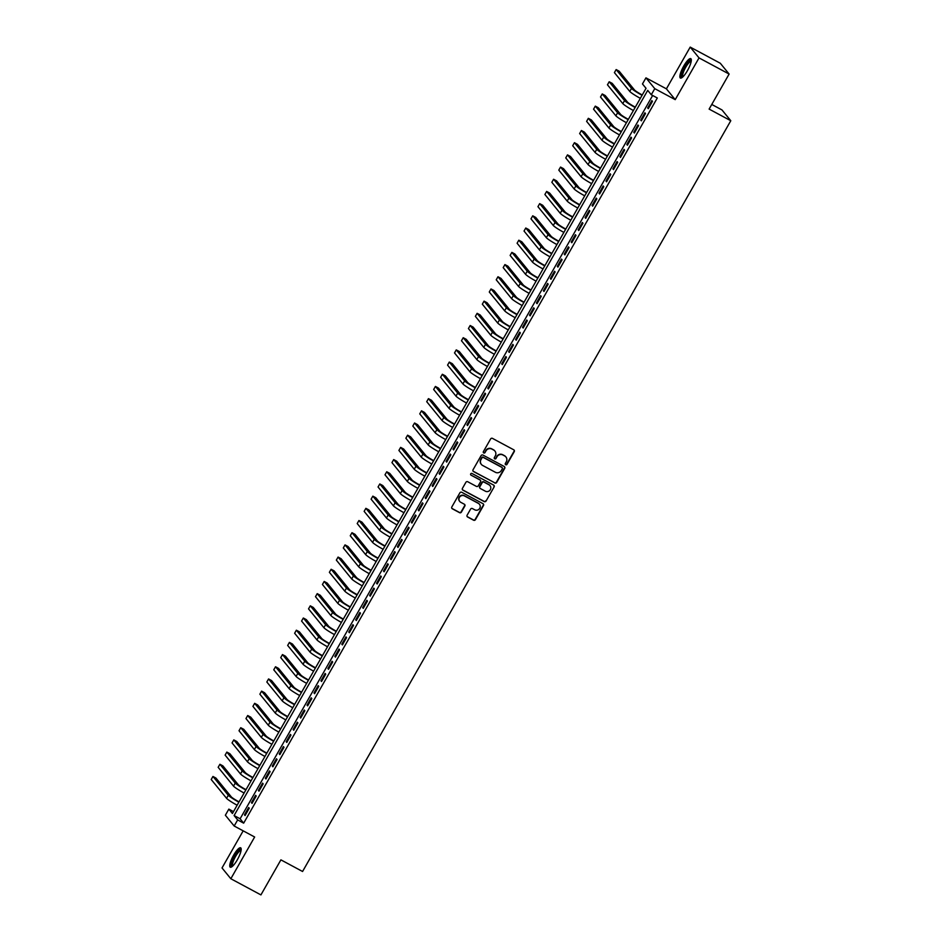 <?xml version="1.0" encoding="UTF-8"?>
<svg xmlns="http://www.w3.org/2000/svg" width="942" height="942" viewBox="0 0 942 942"><rect width="100%" height="100%" fill="white"/><g stroke="black" fill="none" stroke-linecap="round" stroke-linejoin="round"><path stroke-width="1.41" d="M505.689 464.736A0.966 0.93 140.8 0 0 506.996 464.347L514.25 451.63A1.389 1.331 140.8 0 0 513.743 449.805L492.489 438.383A1.389 1.331 140.8 0 0 490.617 438.948L483.376 451.654A0.966 0.93 140.8 0 0 483.717 452.937A0.966 0.93 140.8 0 0 485.024 452.549L485.966 450.9A4.427 4.263 140.8 0 1 491.924 449.098L493.702 450.052A4.427 4.263 140.8 0 1 495.292 455.916L494.362 457.553A0.966 0.93 140.8 0 0 494.703 458.836A0.966 0.93 140.8 0 0 496.01 458.448L496.952 456.799A4.427 4.263 140.8 0 1 502.91 454.998L504.688 455.952A4.427 4.263 140.8 0 1 506.278 461.815L505.348 463.452A0.966 0.93 140.8 0 0 505.689 464.736M505.312 464.359A0.966 0.93 140.8 0 0 506.761 464.053L514.014 451.348A1.389 1.331 140.8 0 0 514.014 449.993M483.34 452.56A0.966 0.93 140.8 0 0 484.789 452.254L485.966 450.9M494.326 458.46A0.966 0.93 140.8 0 0 495.775 458.153L496.952 456.799M237.325 859.775A10.998 2.732 -61.8 0 0 240.669 847.812A10.998 2.732 -61.8 0 0 233.604 855.218A10.998 2.732 -61.8 0 0 230.26 867.193A10.998 2.732 -61.8 0 0 237.325 859.775M687.448 70.626A10.998 2.732 -61.8 0 0 690.792 58.651A10.998 2.732 -61.8 0 0 683.727 66.07A10.998 2.732 -61.8 0 0 680.383 78.033A10.998 2.732 -61.8 0 0 687.448 70.626M467.126 515.168A1.389 1.331 140.8 0 0 467.632 517.005L473.59 520.208A1.389 1.331 140.8 0 0 475.451 519.643L483.505 505.524A1.389 1.331 140.8 0 0 483.01 503.699L461.745 492.277A1.389 1.331 140.8 0 0 459.884 492.843L451.83 506.961A1.389 1.331 140.8 0 0 452.325 508.786L459.531 512.66A1.389 1.331 140.8 0 0 461.403 512.095L464.842 506.054A1.389 1.331 140.8 0 0 464.347 504.229L460.768 502.31A3.697 3.568 140.8 0 1 459.837 496.834A3.697 3.568 140.8 0 1 464.418 495.904L478.418 503.417A3.697 3.568 140.8 0 1 479.348 508.892A3.697 3.568 140.8 0 1 474.768 509.822L472.437 508.574A1.389 1.331 140.8 0 0 470.576 509.127L467.126 515.168M237.655 819.917L234.181 826.016L225.362 815.219L228.847 809.119L232.415 813.499L646.047 88.324L642.468 83.956L645.953 77.856L654.761 88.654L651.287 94.753L647.719 90.373L234.087 815.537L237.655 819.917L243.672 823.155L657.304 97.98L651.287 94.753M729.12 74.053L699.035 57.898L690.215 47.1L720.3 63.255L729.12 74.053L709.126 109.095L730.792 120.729L302.57 871.491L280.904 859.858L260.922 894.9L230.837 878.745L254.646 837.002L234.181 826.016M690.215 47.1L666.406 88.842L675.226 99.64L699.035 57.898M675.226 99.64L654.761 88.654M494.809 482.999A1.389 1.331 140.8 0 0 496.681 482.445L504.724 468.327A1.389 1.331 140.8 0 0 504.229 466.49L482.963 455.08A1.389 1.331 140.8 0 0 481.103 455.634L473.049 469.752A1.389 1.331 140.8 0 0 473.555 471.589L494.574 482.704A1.389 1.331 140.8 0 0 496.434 482.151L504.488 468.033A1.389 1.331 140.8 0 0 504.488 466.679M494.114 486.932L486.06 501.038A1.389 1.331 140.8 0 1 484.2 501.603L462.946 490.181A1.389 1.331 140.8 0 1 462.44 488.356L465.89 482.316A1.389 1.331 140.8 0 1 467.75 481.751L476.369 486.378A1.389 1.331 140.8 0 0 478.242 485.825L480.526 481.809A1.389 1.331 140.8 0 0 480.02 479.984L471.047 475.157A0.966 0.93 140.8 0 1 470.8 473.732A0.966 0.93 140.8 0 1 472.001 473.485L493.62 485.095A1.389 1.331 140.8 0 1 494.114 486.932L486.06 501.038M243.177 830.844L222.018 867.947L230.837 878.745M648.284 108.66L652.453 101.347L651.852 100.617L647.684 107.93L648.284 108.66M641.325 120.847L645.494 113.535L644.905 112.804L640.737 120.117L641.325 120.847M634.378 133.034L638.546 125.722L637.946 124.992L633.778 132.304L634.378 133.034M627.419 145.221L631.599 137.909L630.999 137.179L626.83 144.503L627.419 145.221M620.472 157.42L624.64 150.108L624.051 149.378L619.871 156.69L620.472 157.42M613.525 169.607L617.693 162.295L617.092 161.565L612.924 168.877L613.525 169.607M606.566 181.794L610.734 174.482L610.145 173.752L605.977 181.064L606.566 181.794M599.618 193.981L603.787 186.669L603.186 185.939L599.018 193.251L599.618 193.981M592.659 206.168L596.839 198.856L596.239 198.126L592.071 205.438L592.659 206.168M585.712 218.356L589.88 211.043L589.292 210.313L585.112 217.626L585.712 218.356M578.765 230.543L582.933 223.23L582.333 222.5L578.164 229.813L578.765 230.543M571.806 242.73L575.986 235.418L575.385 234.688L571.217 242L571.806 242.73M564.859 254.917L569.027 247.605L568.438 246.875L564.258 254.187L564.859 254.917M557.911 267.104L562.08 259.792L561.479 259.062L557.311 266.374L557.911 267.104M550.952 279.291L555.121 271.979L554.532 271.249L550.363 278.561L550.952 279.291M544.005 291.478L548.173 284.166L547.573 283.436L543.404 290.748L544.005 291.478M537.046 303.665L541.226 296.353L540.626 295.623L536.457 302.935L537.046 303.665M530.099 315.853L534.267 308.54L533.678 307.81L529.498 315.123L530.099 315.853M523.151 328.04L527.32 320.727L526.719 319.997L522.551 327.31L523.151 328.04M516.192 340.227L520.361 332.915L519.772 332.185L515.604 339.497L516.192 340.227M509.245 352.414L513.414 345.102L512.825 344.372L508.645 351.684L509.245 352.414M502.286 364.601L506.466 357.289L505.866 356.559L501.697 363.871L502.286 364.601M495.339 376.788L499.507 369.476L498.919 368.746L494.75 376.058L495.339 376.788M488.392 388.975L492.56 381.663L491.959 380.933L487.791 388.257L488.392 388.975M481.433 401.174L485.613 393.862L485.012 393.132L480.844 400.444L481.433 401.174M474.485 413.361L478.654 406.049L478.065 405.319L473.885 412.631L474.485 413.361M467.538 425.548L471.707 418.236L471.106 417.506L466.938 424.818L467.538 425.548M460.579 437.736L464.747 430.423L464.159 429.693L459.99 437.006L460.579 437.736M453.632 449.923L457.8 442.61L457.2 441.88L453.031 449.193L453.632 449.923M446.673 462.11L450.853 454.798L450.252 454.068L446.084 461.38L446.673 462.11M439.726 474.297L443.894 466.985L443.305 466.255L439.125 473.567L439.726 474.297M432.778 486.484L436.947 479.172L436.346 478.442L432.178 485.754L432.778 486.484M425.819 498.671L429.999 491.359L429.399 490.629L425.231 497.941L425.819 498.671M418.872 510.858L423.04 503.546L422.452 502.816L418.272 510.128L418.872 510.858M411.925 523.045L416.093 515.733L415.493 515.003L411.324 522.315L411.925 523.045M404.966 535.233L409.134 527.92L408.545 527.19L404.377 534.503L404.966 535.233M398.019 547.42L402.187 540.107L401.586 539.377L397.418 546.69L398.019 547.42M391.06 559.607L395.24 552.295L394.639 551.565L390.471 558.877L391.06 559.607M384.112 571.794L388.281 564.482L387.692 563.752L383.512 571.064L384.112 571.794M377.165 583.981L381.333 576.669L380.733 575.939L376.565 583.251L377.165 583.981M370.206 596.168L374.374 588.856L373.786 588.126L369.617 595.438L370.206 596.168M363.259 608.355L367.427 601.043L366.827 600.313L362.658 607.625L363.259 608.355M356.3 620.543L360.48 613.23L359.879 612.5L355.711 619.812L356.3 620.543M349.352 632.73L353.521 625.417L352.932 624.687L348.764 632.011L349.352 632.73M342.405 644.929L346.574 637.616L345.973 636.886L341.805 644.198L342.405 644.929M335.446 657.116L339.626 649.803L339.026 649.073L334.857 656.386L335.446 657.116M328.499 669.303L332.667 661.99L332.079 661.26L327.898 668.573L328.499 669.303M321.552 681.49L325.72 674.178L325.12 673.448L320.951 680.76L321.552 681.49M314.593 693.677L318.761 686.365L318.172 685.635L314.004 692.947L314.593 693.677M307.645 705.864L311.814 698.552L311.213 697.822L307.045 705.134L307.645 705.864M300.686 718.051L304.867 710.739L304.266 710.009L300.098 717.321L300.686 718.051M293.739 730.238L297.907 722.926L297.319 722.196L293.139 729.508L293.739 730.238M286.792 742.426L290.96 735.113L290.36 734.383L286.191 741.695L286.792 742.426M279.833 754.613L284.001 747.3L283.412 746.57L279.244 753.883L279.833 754.613M272.886 766.8L277.054 759.487L276.465 758.757L272.285 766.07L272.886 766.8M265.938 778.987L270.107 771.675L269.506 770.945L265.338 778.257L265.938 778.987M258.979 791.174L263.148 783.862L262.559 783.132L258.391 790.444L258.979 791.174M252.032 803.361L256.2 796.049L255.6 795.319L251.432 802.631L252.032 803.361M652.653 95.483L240.104 818.775L243.672 823.155M248.653 807.506L244.484 814.818L245.073 815.548L249.253 808.236L248.653 807.506M730.792 120.729L721.972 109.931L711.775 104.456M233.486 811.615L228.847 809.119M666.406 88.842L645.953 77.856M240.104 818.775L234.087 815.537M647.684 107.93L648.461 108.354M640.737 120.117L641.502 120.541M633.778 132.304L634.555 132.728M626.83 144.503L627.607 144.915M619.871 156.69L620.648 157.102M612.924 168.877L613.701 169.289M605.977 181.064L606.742 181.476M599.018 193.251L599.795 193.663M592.071 205.438L592.848 205.851M585.112 217.626L585.889 218.038M578.164 229.813L578.941 230.225M571.217 242L571.994 242.412M564.258 254.187L565.035 254.599M557.311 266.374L558.088 266.786M550.363 278.561L551.129 278.973M543.404 290.748L544.182 291.16M536.457 302.935L537.234 303.348M529.498 315.123L530.275 315.546M522.551 327.31L523.328 327.734M515.604 339.497L516.369 339.921M508.645 351.684L509.422 352.108M501.697 363.871L502.475 364.295M494.75 376.058L495.516 376.482M487.791 388.257L488.568 388.669M480.844 400.444L481.621 400.856M473.885 412.631L474.662 413.043M466.938 424.818L467.715 425.231M459.99 437.006L460.756 437.418M453.031 449.193L453.808 449.605M446.084 461.38L446.861 461.792M439.125 473.567L439.902 473.979M432.178 485.754L432.955 486.166M425.231 497.941L425.996 498.353M418.272 510.128L419.049 510.54M411.324 522.315L412.101 522.728M404.377 534.503L405.142 534.915M397.418 546.69L398.195 547.102M390.471 558.877L391.248 559.301M383.512 571.064L384.289 571.488M376.565 583.251L377.342 583.675M369.617 595.438L370.383 595.862M362.658 607.625L363.435 608.049M355.711 619.812L356.488 620.236M348.764 632.011L349.529 632.423M341.805 644.198L342.582 644.611M334.857 656.386L335.635 656.798M327.898 668.573L328.676 668.985M320.951 680.76L321.728 681.172M314.004 692.947L314.769 693.359M307.045 705.134L307.822 705.546M300.098 717.321L300.875 717.733M293.139 729.508L293.916 729.92M286.191 741.695L286.969 742.108M279.244 753.883L280.01 754.295M272.285 766.07L273.062 766.482M265.338 778.257L266.115 778.669M258.391 790.444L259.156 790.868M251.432 802.631L252.209 803.055M244.484 814.818L245.261 815.242M505.807 456.835A4.427 4.263 140.8 0 0 504.453 455.657L504.688 455.952M496.717 456.505A4.427 4.263 140.8 0 1 502.675 454.715L504.453 455.657M494.821 450.935A4.427 4.263 140.8 0 0 493.467 449.758L493.702 450.052M485.731 450.606A4.427 4.263 140.8 0 1 491.689 448.816L493.467 449.758M473.049 471.106A1.389 1.331 140.8 0 0 473.308 471.294L494.574 482.704M502.322 468.751A0.966 0.93 140.8 0 0 501.98 467.467L483.317 457.447A0.966 0.93 140.8 0 0 482.01 457.836L481.021 459.578A4.427 4.263 140.8 0 0 482.61 465.43L495.374 472.283A4.427 4.263 140.8 0 0 501.332 470.482L502.322 468.751M481.256 464.253A4.427 4.263 140.8 0 1 480.785 459.284L481.774 457.553A0.966 0.93 140.8 0 1 483.069 457.153L501.733 467.173M462.44 489.71A1.389 1.331 140.8 0 0 462.699 489.899L483.964 501.309A1.389 1.331 140.8 0 0 485.825 500.755M480.279 480.161A1.389 1.331 140.8 0 0 479.784 479.69L471.047 475.157M485.318 491.182A3.697 3.568 140.8 0 0 490.017 485.648A3.697 3.568 140.8 0 0 488.969 484.789L484.035 482.139A1.389 1.331 140.8 0 0 482.174 482.704L479.89 486.708A1.389 1.331 140.8 0 0 480.385 488.545L485.318 491.182M489.887 485.507A3.697 3.568 140.8 0 0 488.733 484.494L488.969 484.789M479.89 488.062A1.389 1.331 140.8 0 1 479.655 486.413L481.939 482.41A1.389 1.331 140.8 0 1 483.799 481.845L488.733 484.494M493.879 486.637A1.389 1.331 140.8 0 0 493.879 485.283M479.337 504.135A3.697 3.568 140.8 0 0 478.183 503.134L478.418 503.417M459.614 501.297A3.697 3.568 140.8 0 1 464.182 495.61L478.183 503.134M451.83 508.315A1.389 1.331 140.8 0 0 452.089 508.492L459.296 512.366A1.389 1.331 140.8 0 0 461.156 511.8L464.606 505.76A1.389 1.331 140.8 0 0 464.606 504.406M467.126 516.522A1.389 1.331 140.8 0 0 467.385 516.711L473.355 519.913A1.389 1.331 140.8 0 0 475.215 519.348L483.27 505.242A1.389 1.331 140.8 0 0 483.27 503.876M642.256 94.977L641.726 94.683A7.053 0.695 -150.3 0 1 634.508 89.996L619.153 71.18L616.15 69.567L631.505 88.383A10.574 1.048 29.7 0 0 642.079 95.283M616.15 69.567L614.408 72.616L629.762 91.421A10.574 1.048 29.7 0 0 640.336 98.333M682.361 77.326A9.514 2.367 118.2 0 1 684.94 66.894A9.514 2.367 118.2 0 1 691.287 60.7M691.192 61.371A8.808 2.19 -61.8 0 0 685.658 67.365A8.808 2.19 -61.8 0 0 682.868 76.867M691.192 59.158A10.927 2.708 -61.8 0 0 684.704 66.599A10.927 2.708 -61.8 0 0 681.031 78.08M232.227 866.475A9.514 2.367 118.2 0 1 233.192 859.234A9.514 2.367 118.2 0 1 239.68 849.908A9.514 2.367 118.2 0 1 241.164 849.849M241.07 850.52A8.808 2.19 -61.8 0 0 240.045 850.826A8.808 2.19 -61.8 0 0 234.381 858.704A8.808 2.19 -61.8 0 0 232.745 866.028M241.058 848.318A10.927 2.708 -61.8 0 0 240.163 848.707A10.927 2.708 -61.8 0 0 233.451 857.868A10.927 2.708 -61.8 0 0 230.896 867.241M635.308 107.164L634.767 106.87A7.053 0.695 -150.3 0 1 627.56 102.183L612.206 83.367L609.191 81.754L624.546 100.57A10.574 1.048 29.7 0 0 635.132 107.47M609.191 81.754L607.46 84.804L622.815 103.62A10.574 1.048 29.7 0 0 633.389 110.52M628.349 119.351L627.819 119.057A7.053 0.695 -150.3 0 1 620.613 114.371L605.247 95.554L602.244 93.941L617.599 112.757A10.574 1.048 29.7 0 0 628.173 119.658M602.244 93.941L600.501 96.991L615.856 115.807A10.574 1.048 29.7 0 0 626.442 122.707M621.402 131.539L620.86 131.244A7.053 0.695 -150.3 0 1 613.654 126.558L598.3 107.741L595.297 106.128L610.652 124.945A10.574 1.048 29.7 0 0 621.225 131.856M595.297 106.128L593.554 109.178L608.909 127.994A10.574 1.048 29.7 0 0 619.483 134.894M614.455 143.726L613.913 143.431A7.053 0.695 -150.3 0 1 606.707 138.745L591.352 119.928L588.338 118.315L603.692 137.132A10.574 1.048 29.7 0 0 614.266 144.044M588.338 118.315L586.607 121.365L601.962 140.181A10.574 1.048 29.7 0 0 612.536 147.082M607.496 155.913L606.966 155.63A7.053 0.695 -150.3 0 1 599.748 150.932L584.393 132.115L581.391 130.502L596.745 149.319A10.574 1.048 29.7 0 0 607.319 156.231M581.391 130.502L579.648 133.552L595.003 152.369A10.574 1.048 29.7 0 0 605.576 159.269M600.549 168.1L600.007 167.817A7.053 0.695 -150.3 0 1 592.801 163.119L577.446 144.303L574.432 142.689L589.798 161.506A10.574 1.048 29.7 0 0 600.372 168.418M574.432 142.689L572.701 145.739L588.055 164.556A10.574 1.048 29.7 0 0 598.629 171.456M593.59 180.287L593.06 180.004A7.053 0.695 -150.3 0 1 585.853 175.306L570.487 156.49L567.484 154.877L582.839 173.693A10.574 1.048 29.7 0 0 593.413 180.605M567.484 154.877L565.742 157.926L581.108 176.743A10.574 1.048 29.7 0 0 591.682 183.643M586.642 192.474L586.101 192.192A7.053 0.695 -150.3 0 1 578.894 187.493L563.54 168.677L560.537 167.064L575.892 185.88A10.574 1.048 29.7 0 0 586.466 192.792M560.537 167.064L558.794 170.113L574.149 188.93A10.574 1.048 29.7 0 0 584.723 195.842M579.695 204.661L579.153 204.379A7.053 0.695 -150.3 0 1 571.947 199.68L556.592 180.876L553.578 179.251L568.933 198.067A10.574 1.048 29.7 0 0 579.507 204.979M553.578 179.251L551.847 182.301L567.202 201.117A10.574 1.048 29.7 0 0 577.776 208.029M572.736 216.848L572.206 216.566A7.053 0.695 -150.3 0 1 565 211.868L549.633 193.063L546.631 191.438L561.985 210.254A10.574 1.048 29.7 0 0 572.559 217.166M546.631 191.438L544.888 194.488L560.243 213.304A10.574 1.048 29.7 0 0 570.817 220.216M565.789 229.036L565.247 228.753A7.053 0.695 -150.3 0 1 558.041 224.055L542.686 205.25L539.672 203.625L555.038 222.442A10.574 1.048 29.7 0 0 565.612 229.353M539.672 203.625L537.941 206.675L553.295 225.491A10.574 1.048 29.7 0 0 563.869 232.403M558.83 241.223L558.3 240.94A7.053 0.695 -150.3 0 1 551.094 236.254L535.739 217.437L532.725 215.812L548.079 234.629A10.574 1.048 29.7 0 0 558.653 241.541M532.725 215.812L530.982 218.862L546.348 237.678A10.574 1.048 29.7 0 0 556.922 244.59M551.882 253.41L551.353 253.127A7.053 0.695 -150.3 0 1 544.135 248.441L528.78 229.624L525.777 228.011L541.132 246.816A10.574 1.048 29.7 0 0 551.706 253.728M525.777 228.011L524.035 231.049L539.389 249.865A10.574 1.048 29.7 0 0 549.963 256.777M544.935 265.597L544.394 265.314A7.053 0.695 -150.3 0 1 537.187 260.628L521.833 241.811L518.818 240.198L534.185 259.003A10.574 1.048 29.7 0 0 544.759 265.915M518.818 240.198L517.087 243.236L532.442 262.053A10.574 1.048 29.7 0 0 543.016 268.965M537.976 277.784L537.446 277.501A7.053 0.695 -150.3 0 1 530.24 272.815L514.874 253.999L511.871 252.385L527.226 271.19A10.574 1.048 29.7 0 0 537.8 278.102M511.871 252.385L510.128 255.423L525.495 274.24A10.574 1.048 29.7 0 0 536.069 281.152M531.029 289.983L530.487 289.689A7.053 0.695 -150.3 0 1 523.281 285.002L507.926 266.186L504.924 264.572L520.278 283.389A10.574 1.048 29.7 0 0 530.852 290.289M504.924 264.572L503.181 267.61L518.536 286.427A10.574 1.048 29.7 0 0 529.11 293.339M524.082 302.17L523.54 301.876A7.053 0.695 -150.3 0 1 516.334 297.189L500.979 278.373L497.965 276.76L513.319 295.576A10.574 1.048 29.7 0 0 523.893 302.476M497.965 276.76L496.234 279.798L511.588 298.614A10.574 1.048 29.7 0 0 522.162 305.526M517.123 314.357L516.593 314.063A7.053 0.695 -150.3 0 1 509.375 309.376L494.02 290.56L491.017 288.947L506.372 307.763A10.574 1.048 29.7 0 0 516.946 314.663M491.017 288.947L489.275 291.996L504.629 310.801A10.574 1.048 29.7 0 0 515.203 317.713M510.175 326.544L509.634 326.25A7.053 0.695 -150.3 0 1 502.427 321.563L487.073 302.747L484.058 301.134L499.425 319.95A10.574 1.048 29.7 0 0 509.999 326.85M484.058 301.134L482.328 304.184L497.682 322.988A10.574 1.048 29.7 0 0 508.256 329.9M503.216 338.731L502.687 338.437A7.053 0.695 -150.3 0 1 495.48 333.751L480.126 314.934L477.111 313.321L492.466 332.137A10.574 1.048 29.7 0 0 503.04 339.038M477.111 313.321L475.369 316.371L490.735 335.175A10.574 1.048 29.7 0 0 501.309 342.087M496.269 350.919L495.739 350.624A7.053 0.695 -150.3 0 1 488.521 345.938L473.167 327.121L470.164 325.508L485.519 344.325A10.574 1.048 29.7 0 0 496.093 351.225M470.164 325.508L468.421 328.558L483.776 347.374A10.574 1.048 29.7 0 0 494.35 354.274M489.322 363.106L488.78 362.811A7.053 0.695 -150.3 0 1 481.574 358.125L466.219 339.308L463.205 337.695L478.56 356.512A10.574 1.048 29.7 0 0 489.133 363.412M463.205 337.695L461.474 340.745L476.829 359.561A10.574 1.048 29.7 0 0 487.403 366.462M482.363 375.293L481.833 374.998A7.053 0.695 -150.3 0 1 474.627 370.312L459.26 351.496L456.258 349.882L471.612 368.699A10.574 1.048 29.7 0 0 482.186 375.611M456.258 349.882L454.515 352.932L469.87 371.749A10.574 1.048 29.7 0 0 480.455 378.649M475.416 387.48L474.874 387.186A7.053 0.695 -150.3 0 1 467.668 382.499L452.313 363.683L449.299 362.069L464.665 380.886A10.574 1.048 29.7 0 0 475.239 387.798M449.299 362.069L447.568 365.119L462.922 383.936A10.574 1.048 29.7 0 0 473.496 390.836M468.468 399.667L467.927 399.384A7.053 0.695 -150.3 0 1 460.72 394.686L445.366 375.87L442.351 374.257L457.706 393.073A10.574 1.048 29.7 0 0 468.28 399.985M442.351 374.257L440.62 377.306L455.975 396.123A10.574 1.048 29.7 0 0 466.549 403.023M461.509 411.854L460.979 411.572A7.053 0.695 -150.3 0 1 453.761 406.873L438.407 388.057L435.404 386.444L450.759 405.26A10.574 1.048 29.7 0 0 461.333 412.172M435.404 386.444L433.661 389.493L449.016 408.31A10.574 1.048 29.7 0 0 459.59 415.21M454.562 424.041L454.02 423.759A7.053 0.695 -150.3 0 1 446.814 419.06L431.46 400.244L428.445 398.631L443.812 417.447A10.574 1.048 29.7 0 0 454.385 424.359M428.445 398.631L426.714 401.681L442.069 420.497A10.574 1.048 29.7 0 0 452.643 427.397M447.603 436.228L447.073 435.946A7.053 0.695 -150.3 0 1 439.867 431.248L424.501 412.431L421.498 410.818L436.853 429.634A10.574 1.048 29.7 0 0 447.426 436.546M421.498 410.818L419.755 413.868L435.122 432.684A10.574 1.048 29.7 0 0 445.696 439.596M440.656 448.416L440.114 448.133A7.053 0.695 -150.3 0 1 432.908 443.435L417.553 424.63L414.551 423.005L429.905 441.822A10.574 1.048 29.7 0 0 440.479 448.733M414.551 423.005L412.808 426.055L428.163 444.871A10.574 1.048 29.7 0 0 438.737 451.783M433.709 460.603L433.167 460.32A7.053 0.695 -150.3 0 1 425.961 455.622L410.606 436.817L407.592 435.192L422.946 454.009A10.574 1.048 29.7 0 0 433.52 460.921M407.592 435.192L405.861 438.242L421.215 457.058A10.574 1.048 29.7 0 0 431.789 463.97M426.75 472.79L426.22 472.507A7.053 0.695 -150.3 0 1 419.013 467.809L403.647 449.004L400.644 447.379L415.999 466.196A10.574 1.048 29.7 0 0 426.573 473.108M400.644 447.379L398.902 450.429L414.256 469.246A10.574 1.048 29.7 0 0 424.83 476.157M419.802 484.977L419.261 484.694A7.053 0.695 -150.3 0 1 412.054 480.008L396.7 461.191L393.685 459.566L409.052 478.383A10.574 1.048 29.7 0 0 419.626 485.295M393.685 459.566L391.954 462.616L407.309 481.433A10.574 1.048 29.7 0 0 417.883 488.345M412.843 497.164L412.313 496.881A7.053 0.695 -150.3 0 1 405.107 492.195L389.752 473.379L386.738 471.765L402.093 490.57A10.574 1.048 29.7 0 0 412.667 497.482M386.738 471.765L384.995 474.803L400.362 493.62A10.574 1.048 29.7 0 0 410.936 500.532M405.896 509.351L405.366 509.069A7.053 0.695 -150.3 0 1 398.148 504.382L382.793 485.566L379.791 483.952L395.145 502.757A10.574 1.048 29.7 0 0 405.719 509.669M379.791 483.952L378.048 486.99L393.403 505.807A10.574 1.048 29.7 0 0 403.977 512.719M398.949 521.538L398.407 521.256A7.053 0.695 -150.3 0 1 391.201 516.569L375.846 497.753L372.832 496.14L388.186 514.944A10.574 1.048 29.7 0 0 398.772 521.856M372.832 496.14L371.101 499.178L386.455 517.994A10.574 1.048 29.7 0 0 397.029 524.906M391.99 533.737L391.46 533.443A7.053 0.695 -150.3 0 1 384.254 528.756L368.887 509.94L365.885 508.327L381.239 527.143A10.574 1.048 29.7 0 0 391.813 534.043M365.885 508.327L364.142 511.365L379.508 530.181A10.574 1.048 29.7 0 0 390.082 537.093M385.043 545.924L384.501 545.63A7.053 0.695 -150.3 0 1 377.295 540.943L361.94 522.127L358.937 520.514L374.292 539.33A10.574 1.048 29.7 0 0 384.866 546.23M358.937 520.514L357.195 523.552L372.549 542.368A10.574 1.048 29.7 0 0 383.123 549.28M378.095 558.111L377.554 557.817A7.053 0.695 -150.3 0 1 370.347 553.131L354.993 534.314L351.978 532.701L367.333 551.517A10.574 1.048 29.7 0 0 377.907 558.418M351.978 532.701L350.247 535.751L365.602 554.555A10.574 1.048 29.7 0 0 376.176 561.467M371.136 570.299L370.606 570.004A7.053 0.695 -150.3 0 1 363.388 565.318L348.034 546.501L345.031 544.888L360.386 563.705A10.574 1.048 29.7 0 0 370.96 570.605M345.031 544.888L343.288 547.938L358.643 566.743A10.574 1.048 29.7 0 0 369.217 573.654M364.189 582.486L363.647 582.191A7.053 0.695 -150.3 0 1 356.441 577.505L341.086 558.688L338.072 557.075L353.438 575.892A10.574 1.048 29.7 0 0 364.012 582.792M338.072 557.075L336.341 560.125L351.696 578.93A10.574 1.048 29.7 0 0 362.27 585.842M357.23 594.673L356.7 594.378A7.053 0.695 -150.3 0 1 349.494 589.692L334.139 570.876L331.125 569.262L346.479 588.079A10.574 1.048 29.7 0 0 357.053 594.979M331.125 569.262L329.382 572.312L344.748 591.129A10.574 1.048 29.7 0 0 355.322 598.029M350.283 606.86L349.741 606.566A7.053 0.695 -150.3 0 1 342.535 601.879L327.18 583.063L324.178 581.45L339.532 600.266A10.574 1.048 29.7 0 0 350.106 607.166M324.178 581.45L322.435 584.499L337.789 603.316A10.574 1.048 29.7 0 0 348.363 610.216M343.335 619.047L342.794 618.753A7.053 0.695 -150.3 0 1 335.587 614.066L320.233 595.25L317.218 593.637L332.573 612.453A10.574 1.048 29.7 0 0 343.147 619.365M317.218 593.637L315.488 596.686L330.842 615.503A10.574 1.048 29.7 0 0 341.416 622.403M336.376 631.234L335.847 630.94A7.053 0.695 -150.3 0 1 328.64 626.253L313.274 607.437L310.271 605.824L325.626 624.64A10.574 1.048 29.7 0 0 336.2 631.552M310.271 605.824L308.529 608.873L323.883 627.69A10.574 1.048 29.7 0 0 334.457 634.59M329.429 643.421L328.888 643.139A7.053 0.695 -150.3 0 1 321.681 638.441L306.327 619.624L303.312 618.011L318.679 636.827A10.574 1.048 29.7 0 0 329.253 643.739M303.312 618.011L301.581 621.061L316.936 639.877A10.574 1.048 29.7 0 0 327.51 646.777M322.47 655.608L321.94 655.326A7.053 0.695 -150.3 0 1 314.734 650.628L299.379 631.811L296.365 630.198L311.72 649.014A10.574 1.048 29.7 0 0 322.294 655.926M296.365 630.198L294.622 633.248L309.989 652.064A10.574 1.048 29.7 0 0 320.563 658.964M315.523 667.796L314.993 667.513A7.053 0.695 -150.3 0 1 307.775 662.815L292.42 643.998L289.418 642.385L304.772 661.202A10.574 1.048 29.7 0 0 315.346 668.113M289.418 642.385L287.675 645.435L303.03 664.251A10.574 1.048 29.7 0 0 313.604 671.151M308.576 679.983L308.034 679.7A7.053 0.695 -150.3 0 1 300.828 675.002L285.473 656.185L282.459 654.572L297.825 673.389A10.574 1.048 29.7 0 0 308.399 680.301M282.459 654.572L280.728 657.622L296.082 676.438A10.574 1.048 29.7 0 0 306.656 683.35M301.617 692.17L301.087 691.887A7.053 0.695 -150.3 0 1 293.88 687.189L278.514 668.384L275.511 666.759L290.866 685.576A10.574 1.048 29.7 0 0 301.44 692.488M275.511 666.759L273.769 669.809L289.135 688.626A10.574 1.048 29.7 0 0 299.709 695.537M294.669 704.357L294.128 704.074A7.053 0.695 -150.3 0 1 286.921 699.376L271.567 680.571L268.564 678.947L283.919 697.763A10.574 1.048 29.7 0 0 294.493 704.675M268.564 678.947L266.822 681.996L282.176 700.813A10.574 1.048 29.7 0 0 292.75 707.725M287.722 716.544L287.18 716.261A7.053 0.695 -150.3 0 1 279.974 711.563L264.62 692.759L261.605 691.134L276.96 709.95A10.574 1.048 29.7 0 0 287.534 716.862M261.605 691.134L259.874 694.183L275.229 713A10.574 1.048 29.7 0 0 285.803 719.912M280.763 728.731L280.233 728.449A7.053 0.695 -150.3 0 1 273.015 723.762L257.661 704.946L254.658 703.321L270.013 722.137A10.574 1.048 29.7 0 0 280.586 729.049M254.658 703.321L252.915 706.37L268.27 725.187A10.574 1.048 29.7 0 0 278.844 732.099M273.816 740.918L273.274 740.636A7.053 0.695 -150.3 0 1 266.068 735.949L250.713 717.133L247.699 715.52L263.065 734.324A10.574 1.048 29.7 0 0 273.639 741.236M247.699 715.52L245.968 718.558L261.323 737.374A10.574 1.048 29.7 0 0 271.897 744.286M266.857 753.105L266.327 752.823A7.053 0.695 -150.3 0 1 259.121 748.136L243.766 729.32L240.752 727.707L256.106 746.511A10.574 1.048 29.7 0 0 266.68 753.423M240.752 727.707L239.009 730.745L254.375 749.561A10.574 1.048 29.7 0 0 264.949 756.473M259.91 765.293L259.38 765.01A7.053 0.695 -150.3 0 1 252.162 760.324L236.807 741.507L233.804 739.894L249.159 758.699A10.574 1.048 29.7 0 0 259.733 765.611M233.804 739.894L232.062 742.932L247.416 761.748A10.574 1.048 29.7 0 0 257.99 768.66M252.962 777.491L252.421 777.197A7.053 0.695 -150.3 0 1 245.214 772.511L229.86 753.694L226.845 752.081L242.2 770.897A10.574 1.048 29.7 0 0 252.774 777.798M226.845 752.081L225.114 755.119L240.469 773.935A10.574 1.048 29.7 0 0 251.043 780.847M246.003 789.679L245.473 789.384A7.053 0.695 -150.3 0 1 238.267 784.698L222.901 765.881L219.898 764.268L235.253 783.085A10.574 1.048 29.7 0 0 245.827 789.985M219.898 764.268L218.155 767.306L233.51 786.123A10.574 1.048 29.7 0 0 244.096 793.034M239.056 801.866L238.514 801.571A7.053 0.695 -150.3 0 1 231.308 796.885L215.953 778.068L212.951 776.455L228.305 795.272A10.574 1.048 29.7 0 0 238.879 802.172M212.951 776.455L211.208 779.505L226.563 798.31A10.574 1.048 29.7 0 0 237.137 805.222M631.505 88.383L629.762 91.421M624.546 100.57L622.815 103.62M617.599 112.757L615.856 115.807M610.652 124.945L608.909 127.994M603.692 137.132L601.962 140.181M596.745 149.319L595.003 152.369M589.798 161.506L588.055 164.556M582.839 173.693L581.108 176.743M575.892 185.88L574.149 188.93M568.933 198.067L567.202 201.117M561.985 210.254L560.243 213.304M555.038 222.442L553.295 225.491M548.079 234.629L546.348 237.678M541.132 246.816L539.389 249.865M534.185 259.003L532.442 262.053M527.226 271.19L525.495 274.24M520.278 283.389L518.536 286.427M513.319 295.576L511.588 298.614M506.372 307.763L504.629 310.801M499.425 319.95L497.682 322.988M492.466 332.137L490.735 335.175M485.519 344.325L483.776 347.374M478.56 356.512L476.829 359.561M471.612 368.699L469.87 371.749M464.665 380.886L462.922 383.936M457.706 393.073L455.975 396.123M450.759 405.26L449.016 408.31M443.812 417.447L442.069 420.497M436.853 429.634L435.122 432.684M429.905 441.822L428.163 444.871M422.946 454.009L421.215 457.058M415.999 466.196L414.256 469.246M409.052 478.383L407.309 481.433M402.093 490.57L400.362 493.62M395.145 502.757L393.403 505.807M388.186 514.944L386.455 517.994M381.239 527.143L379.508 530.181M374.292 539.33L372.549 542.368M367.333 551.517L365.602 554.555M360.386 563.705L358.643 566.743M353.438 575.892L351.696 578.93M346.479 588.079L344.748 591.129M339.532 600.266L337.789 603.316M332.573 612.453L330.842 615.503M325.626 624.64L323.883 627.69M318.679 636.827L316.936 639.877M311.72 649.014L309.989 652.064M304.772 661.202L303.03 664.251M297.825 673.389L296.082 676.438M290.866 685.576L289.135 688.626M283.919 697.763L282.176 700.813M276.96 709.95L275.229 713M270.013 722.137L268.27 725.187M263.065 734.324L261.323 737.374M256.106 746.511L254.375 749.561M249.159 758.699L247.416 761.748M242.2 770.897L240.469 773.935M235.253 783.085L233.51 786.123M228.305 795.272L226.563 798.31"/></g></svg>
